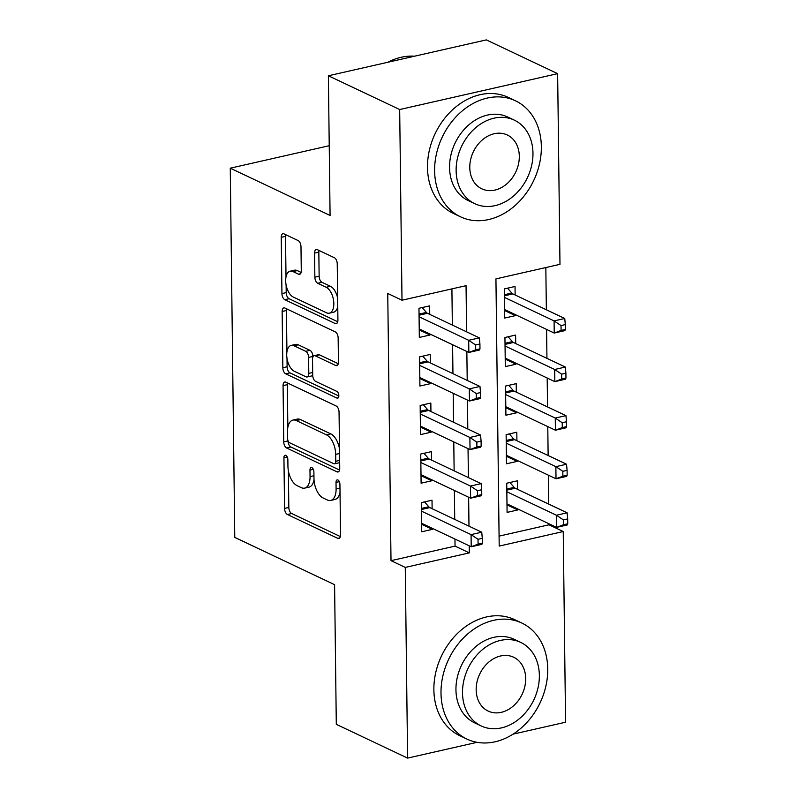 <?xml version="1.0" encoding="UTF-8"?>
<svg xmlns="http://www.w3.org/2000/svg" width="798" height="798" viewBox="0 0 798 798"><rect width="100%" height="100%" fill="white"/><g stroke="black" fill="none" stroke-linecap="round" stroke-linejoin="round"><path stroke-width="1.2" d="M285.864 455.339A3.531 1.845 -102.8 0 0 285.115 455.229A3.531 1.845 -102.8 0 0 283.938 457.743L284.557 508.416A5.037 2.633 -102.8 0 0 287.42 514.501L337.813 538.361A5.037 2.633 -102.8 0 0 338.871 538.51A5.037 2.633 -102.8 0 0 340.546 534.919L339.928 484.256A3.531 1.845 -102.8 0 0 337.933 479.987A3.531 1.845 -102.8 0 0 337.195 479.887A3.531 1.845 -102.8 0 0 336.018 482.401L336.098 488.955A16.13 8.429 -102.8 0 1 330.711 500.436A16.13 8.429 -102.8 0 1 327.32 499.977L323.12 497.982A16.13 8.429 -102.8 0 1 313.973 478.481L313.893 471.927A3.531 1.845 -102.8 0 0 311.898 467.658A3.531 1.845 -102.8 0 0 311.16 467.558A3.531 1.845 -102.8 0 0 309.973 470.072L310.053 476.625A16.13 8.429 -102.8 0 1 304.666 488.117A16.13 8.429 -102.8 0 1 301.285 487.648L297.085 485.653A16.13 8.429 -102.8 0 1 287.938 466.162L287.859 459.598A3.531 1.845 -102.8 0 0 285.864 455.339M300.986 246.662A5.037 2.633 -102.8 0 0 298.123 240.567L283.988 233.874A5.037 2.633 -102.8 0 0 282.931 233.724A5.037 2.633 -102.8 0 0 281.245 237.315L281.933 293.584A5.037 2.633 -102.8 0 0 284.796 299.679L335.19 323.539A5.037 2.633 -102.8 0 0 336.247 323.679A5.037 2.633 -102.8 0 0 337.923 320.088L337.235 263.819A5.037 2.633 -102.8 0 0 334.382 257.724L317.305 249.644A5.037 2.633 -102.8 0 0 316.247 249.495A5.037 2.633 -102.8 0 0 314.562 253.086L314.861 277.165A5.037 2.633 -102.8 0 0 317.714 283.26L326.183 287.27A13.486 7.042 -102.8 0 1 333.654 301.036A13.486 7.042 -102.8 0 1 329.325 313.175A13.486 7.042 -102.8 0 1 326.492 312.786L293.325 297.075A13.486 7.042 -102.8 0 1 285.844 283.31A13.486 7.042 -102.8 0 1 290.183 271.17A13.486 7.042 -102.8 0 1 293.006 271.569L298.542 274.183A5.037 2.633 -102.8 0 0 299.599 274.332A5.037 2.633 -102.8 0 0 301.275 270.741L300.986 246.662M477.094 742.32L407.598 758.1L336.297 724.345L334.591 584.675L234.772 537.413L230.263 168.188L330.083 215.45L328.377 75.77L399.678 109.535L557.642 73.655L559.977 264.338L495.937 278.881L499.199 546.081L563.238 531.538L565.573 722.23L513.044 734.15M407.598 758.1L405.274 567.418L469.314 552.874L469.224 545.822M466.611 331.828L466.052 285.674L402.002 300.218L387.748 293.464L391.01 560.665L405.274 567.418M402.002 300.218L399.678 109.535M285.804 382.172A5.037 2.633 -102.8 0 0 284.746 382.033A5.037 2.633 -102.8 0 0 283.061 385.624L283.749 441.893A5.037 2.633 -102.8 0 0 286.602 447.987L336.995 471.837A5.037 2.633 -102.8 0 0 338.053 471.987A5.037 2.633 -102.8 0 0 339.739 468.396L339.05 412.127A5.037 2.633 -102.8 0 0 336.197 406.032L285.804 382.172M282.841 367.738L282.153 311.469A5.037 2.633 -102.8 0 1 283.839 307.878A5.037 2.633 -102.8 0 1 284.896 308.028L335.29 331.878A5.037 2.633 -102.8 0 1 338.143 337.973L338.442 362.053A5.037 2.633 -102.8 0 1 336.756 365.644A5.037 2.633 -102.8 0 1 335.699 365.504L315.26 355.828A5.037 2.633 -102.8 0 0 314.203 355.679A5.037 2.633 -102.8 0 0 312.517 359.27L312.716 375.24A5.037 2.633 -102.8 0 0 315.569 381.334L336.846 391.409A3.531 1.845 -102.8 0 1 338.801 395.01A3.531 1.845 -102.8 0 1 337.674 398.192A3.531 1.845 -102.8 0 1 336.936 398.082L285.704 373.833A5.037 2.633 -102.8 0 1 282.841 367.738L287.11 366.771L287.011 358.362M515.368 314.651L515.388 315.629L504.615 310.532M515.129 294.981L515.029 286.482L504.356 288.906L504.715 318.053L515.388 315.629M515.967 363.23L515.977 364.207L505.214 359.12M515.727 343.569L515.618 335.06L504.944 337.484L505.304 366.631L515.977 364.207M516.555 411.808L516.575 412.795L505.802 407.698M516.316 392.147L516.216 383.648L505.543 386.072L505.902 415.219L516.575 412.795M517.154 460.396L517.164 461.374L506.401 456.276M516.914 440.725L516.805 432.227L506.132 434.651L506.491 463.798L517.164 461.374M432.117 508.705L432.017 500.196L421.344 502.62L421.693 531.777L432.366 529.353L432.356 528.366M431.528 460.117L431.419 451.618L420.746 454.042L421.105 483.189L431.778 480.765L431.768 479.788M430.93 411.539L430.83 403.04L420.157 405.464L420.506 434.611L431.179 432.187L431.169 431.209M430.341 362.96L430.232 354.452L419.558 356.876L419.918 386.033L430.591 383.609L430.581 382.621M391.01 560.665L455.05 546.121L454.97 539.069M454.73 519.408L454.371 490.491M454.132 470.82L453.783 441.912M453.543 422.242L453.184 393.324M452.945 373.664L452.596 344.746M452.346 325.075L451.907 288.886M429.743 314.372L429.643 305.873L418.97 308.297L419.319 337.444L429.992 335.02L429.982 334.043M499.079 536.126L548.974 524.795L548.964 523.757M548.725 504.087L548.376 475.179M548.136 455.508L547.777 426.591M547.538 406.93L547.189 378.013M546.939 358.342L546.59 329.434M546.351 309.764L545.832 267.549M517.503 489.314L517.403 480.805L506.73 483.229L507.089 512.386L517.762 509.962L517.742 508.974M329.225 145.715L230.263 168.188M328.377 75.77L486.341 39.9L557.642 73.655M548.974 524.795L563.238 531.538M468.985 526.161L468.635 497.244M468.396 477.573L468.037 448.656M467.798 428.995L467.448 400.077M467.209 380.407L466.85 351.499M455.05 546.121L469.314 552.874M517.762 509.962L506.989 504.865M432.366 529.353L421.603 524.256M431.778 480.765L421.015 475.668M431.179 432.187L420.416 427.09M430.591 383.609L419.828 378.511M429.992 335.02L419.229 329.923M304.666 488.117L308.936 487.149A16.13 8.429 -102.8 0 0 314.023 479.748M330.711 500.436L334.98 499.468A16.13 8.429 -102.8 0 0 340.028 492.236M288.387 470.78L288.826 507.438A5.037 2.633 -102.8 0 0 291.689 513.533L340.377 536.585M288.018 440.676L288.018 440.915A5.037 2.633 -102.8 0 0 290.871 447.01L339.559 470.062M287.509 382.98A5.037 2.633 -102.8 0 0 287.33 384.646L287.849 427.329M287.599 438.501A3.531 1.845 -102.8 0 0 289.604 442.76L333.833 463.708A3.531 1.845 -102.8 0 0 334.581 463.808A3.531 1.845 -102.8 0 0 335.759 461.294L335.669 454.381A16.13 8.429 -102.8 0 0 326.522 434.88L296.287 420.566A16.13 8.429 -102.8 0 0 292.906 420.097A16.13 8.429 -102.8 0 0 287.519 431.588L287.599 438.501M334.581 463.808L338.851 462.84A3.531 1.845 -102.8 0 0 339.659 462.132M339.499 448.795A16.13 8.429 -102.8 0 0 330.791 433.913L326.522 434.88M292.906 420.097L297.175 419.13A16.13 8.429 -102.8 0 1 300.557 419.598L330.791 433.913M286.931 351.868L286.422 310.502L282.153 311.469M286.602 308.826A5.037 2.633 -102.8 0 0 286.422 310.502M338.262 363.718L319.529 354.851A5.037 2.633 -102.8 0 0 318.472 354.711L314.203 355.679M338.841 395.998L289.973 372.866L285.704 373.833M294.053 345.783A13.486 7.042 -102.8 0 0 291.23 345.394A13.486 7.042 -102.8 0 0 286.891 357.524A13.486 7.042 -102.8 0 0 294.362 371.299L306.053 376.826A5.037 2.633 -102.8 0 0 307.11 376.975A5.037 2.633 -102.8 0 0 308.796 373.384L308.597 357.414A5.037 2.633 -102.8 0 0 305.744 351.32L294.053 345.783L298.322 344.816A13.486 7.042 -102.8 0 0 295.499 344.427L291.23 345.394M307.11 376.975L311.38 376.008A5.037 2.633 -102.8 0 0 312.706 374.651M298.322 344.816L310.013 350.352A5.037 2.633 -102.8 0 1 312.866 356.447L312.876 357.035M287.11 366.771A5.037 2.633 -102.8 0 0 289.973 372.866M290.183 271.17L294.452 270.203A13.486 7.042 -102.8 0 1 297.275 270.592L301.105 272.407M329.325 313.175L333.594 312.208A13.486 7.042 -102.8 0 0 337.763 306.462M337.664 298.372A13.486 7.042 -102.8 0 0 330.452 286.302L326.183 287.27M319.01 250.452A5.037 2.633 -102.8 0 0 318.831 252.118L319.13 276.198A5.037 2.633 -102.8 0 0 321.983 282.293L330.452 286.302M286.113 285.006L286.203 292.617A5.037 2.633 -102.8 0 0 289.066 298.711L337.754 321.764M285.694 234.682A5.037 2.633 -102.8 0 0 285.514 236.348L286.013 276.916M506.979 503.877L556.605 527.378L556.455 515.229L567.129 512.805L515.229 488.226A5.137 2.683 77.2 0 1 514.151 487.379L509.922 482.511M563.408 519.897L563.468 524.755L567.737 523.787L567.677 518.929L563.408 519.897L556.455 515.229L506.83 491.738M567.737 523.787L567.278 524.954L556.605 527.378L563.468 524.755M567.129 512.805L567.677 518.929M482.351 543.179L482.291 538.321L478.022 539.288L478.082 544.146L482.351 543.179L481.892 544.346L471.219 546.77L421.593 523.269M478.082 544.146L471.219 546.77L471.069 534.62L481.743 532.196L429.833 507.618A5.137 2.683 -102.8 0 1 428.765 506.77L424.536 501.902M421.444 511.129L471.069 534.62L478.022 539.288M482.291 538.321L481.743 532.196M441.005 693.173A64.179 50.633 115.3 0 0 466.91 739.068A64.179 50.633 115.3 0 0 520.984 728.215A64.179 50.633 115.3 0 0 547.737 668.933A64.179 50.633 115.3 0 0 521.832 623.048A64.179 50.633 115.3 0 0 467.758 633.901A64.179 50.633 115.3 0 0 441.005 693.173M521.832 623.048L514.7 619.667A64.179 50.633 115.3 0 0 460.626 630.53A64.179 50.633 115.3 0 0 433.873 689.801A64.179 50.633 115.3 0 0 459.778 735.696L466.91 739.068M481.154 725.931L474.591 722.828A46.214 36.459 -64.7 0 1 455.947 689.781A46.214 36.459 -64.7 0 1 475.209 647.108A46.214 36.459 -64.7 0 1 514.141 639.288L520.705 642.39A46.214 36.459 115.3 0 0 481.763 650.21A46.214 36.459 115.3 0 0 462.501 692.893A46.214 36.459 115.3 0 0 481.154 725.931A46.214 36.459 115.3 0 0 520.096 718.11A46.214 36.459 115.3 0 0 539.358 675.437A46.214 36.459 115.3 0 0 520.705 642.39M525.692 678.539A29.785 23.491 115.3 0 0 513.673 657.243A29.785 23.491 115.3 0 0 488.576 662.28A29.785 23.491 115.3 0 0 476.167 689.791A29.785 23.491 115.3 0 0 488.186 711.078A29.785 23.491 115.3 0 0 513.284 706.04A29.785 23.491 115.3 0 0 525.692 678.539M434.621 170.922A64.179 50.633 115.3 0 0 460.526 216.817A64.179 50.633 115.3 0 0 514.6 205.954A64.179 50.633 115.3 0 0 541.353 146.682A64.179 50.633 115.3 0 0 515.458 100.787A64.179 50.633 115.3 0 0 461.374 111.65A64.179 50.633 115.3 0 0 434.621 170.922M515.458 100.787L508.326 97.416A64.179 50.633 115.3 0 0 454.242 108.269A64.179 50.633 115.3 0 0 427.489 167.55A64.179 50.633 115.3 0 0 453.394 213.435L460.526 216.817M474.77 203.68L468.217 200.567A46.214 36.459 -64.7 0 1 449.563 167.53A46.214 36.459 -64.7 0 1 468.825 124.847A46.214 36.459 -64.7 0 1 507.767 117.037L514.321 120.139A46.214 36.459 115.3 0 0 475.389 127.959A46.214 36.459 115.3 0 0 456.127 170.632A46.214 36.459 115.3 0 0 474.77 203.68A46.214 36.459 115.3 0 0 513.712 195.859A46.214 36.459 115.3 0 0 532.974 153.186A46.214 36.459 115.3 0 0 514.321 120.139M519.308 156.288A29.785 23.491 115.3 0 0 507.289 134.992A29.785 23.491 115.3 0 0 482.201 140.029A29.785 23.491 115.3 0 0 469.783 167.53A29.785 23.491 115.3 0 0 481.802 188.827A29.785 23.491 115.3 0 0 506.9 183.789A29.785 23.491 115.3 0 0 519.308 156.288M414.571 56.199A64.179 50.633 115.3 0 0 387.708 62.304M506.391 455.299L556.016 478.79L555.867 466.65L566.54 464.227L514.63 439.648A5.137 2.683 77.2 0 1 513.563 438.79L509.324 433.922M562.819 471.319L562.879 476.177L567.149 475.209L567.089 470.351L562.819 471.319L555.867 466.65L506.241 443.149M567.149 475.209L566.69 476.366L556.016 478.79L562.879 476.177M566.54 464.227L567.089 470.351M505.792 406.721L555.418 430.212L555.268 418.062L565.942 415.638L514.042 391.07A5.137 2.683 77.2 0 1 512.964 390.212L508.735 385.344M562.221 422.741L562.281 427.598L566.55 426.631L566.49 421.763L562.221 422.741L555.268 418.062L505.643 394.571M566.55 426.631L566.091 427.788L555.418 430.212L562.281 427.598M565.942 415.638L566.49 421.763M505.204 358.132L554.829 381.634L554.68 369.484L565.353 367.06L513.443 342.482A5.137 2.683 77.2 0 1 512.376 341.634L508.136 336.766M561.632 374.152L561.692 379.01L565.962 378.043L565.902 373.185L561.632 374.152L554.68 369.484L505.054 345.993M565.962 378.043L565.503 379.21L554.829 381.634L561.692 379.01M565.353 367.06L565.902 373.185M504.605 309.554L554.231 333.045L554.081 320.906L564.755 318.482L512.845 293.903A5.137 2.683 77.2 0 1 511.777 293.046L507.548 288.178M561.034 325.574L561.094 330.432L565.363 329.464L565.303 324.606L561.034 325.574L554.081 320.906L504.456 297.405M565.363 329.464L564.904 330.621L554.231 333.045L561.094 330.432M564.755 318.482L565.303 324.606M481.763 494.6L481.703 489.743L477.433 490.71L477.493 495.568L481.763 494.6L481.304 495.758L470.63 498.181L421.005 474.69M477.493 495.568L470.63 498.181L470.481 486.042L481.154 483.618L429.244 459.04A5.137 2.683 -102.8 0 1 428.177 458.182L423.938 453.314M420.855 462.541L470.481 486.042L477.433 490.71M481.703 489.743L481.154 483.618M481.164 446.022L481.104 441.164L476.835 442.132L476.895 446.99L481.164 446.022L480.705 447.179L470.032 449.603L420.406 426.112M476.895 446.99L470.032 449.603L469.882 437.454L480.556 435.03L428.646 410.461A5.137 2.683 -102.8 0 1 427.578 409.603L423.349 404.736M420.257 413.963L469.882 437.454L476.835 442.132M481.104 441.164L480.556 435.03M480.576 397.434L480.516 392.576L476.246 393.544L476.306 398.401L480.576 397.434L480.117 398.601L469.443 401.025L419.808 377.524M476.306 398.401L469.443 401.025L469.294 388.875L479.967 386.451L428.057 361.873A5.137 2.683 -102.8 0 1 426.99 361.025L422.75 356.157M419.668 365.384L469.294 388.875L476.246 393.544M480.516 392.576L479.967 386.451M479.977 348.856L479.917 343.998L475.648 344.965L475.708 349.823L479.977 348.856L479.518 350.013L468.845 352.437L419.219 328.946M475.708 349.823L468.845 352.437L468.695 340.297L479.369 337.873L427.459 313.295A5.137 2.683 -102.8 0 1 426.391 312.437L422.162 307.569M419.07 316.796L468.695 340.297L475.648 344.965M479.917 343.998L479.369 337.873M287.27 456.985L283.938 457.743M339.34 481.643L336.018 482.401M313.305 469.314L309.973 470.072M313.943 475.748L310.053 476.625M339.978 488.067L336.098 488.955M339.758 537.922L337.813 538.361M291.689 513.533L287.42 514.501M288.826 507.438L284.557 508.416M338.951 471.399L336.995 471.837M290.871 447.01L286.602 447.987M288.018 440.915L283.749 441.893M287.33 384.646L283.061 385.624M339.639 460.416L335.759 461.294M339.559 453.503L335.669 454.381M300.557 419.598L296.287 420.566M337.644 365.055L335.699 365.504M319.529 354.851L315.26 355.828M338.292 397.773L336.936 398.082M312.686 372.506L308.796 373.384M312.866 356.447L308.597 357.414M310.013 350.352L305.744 351.32M300.487 273.744L298.542 274.183M297.275 270.592L293.006 271.569M321.983 282.293L317.714 283.26M319.13 276.198L314.861 277.165M318.831 252.118L314.562 253.086M337.135 323.09L335.19 323.539M289.066 298.711L284.796 299.679M286.203 292.617L281.933 293.584M285.514 236.348L281.245 237.315M515.229 488.226L506.81 490.142M514.151 487.379L506.8 489.044M421.414 508.436L428.765 506.77M421.424 509.533L429.833 507.618M514.63 439.648L506.221 441.563M513.563 438.79L506.201 440.466M514.042 391.07L505.623 392.975M512.964 390.212L505.613 391.878M513.443 342.482L505.034 344.397M512.376 341.634L505.014 343.3M512.845 293.903L504.436 295.809M511.777 293.046L504.426 294.721M420.815 459.857L428.177 458.182M420.835 460.955L429.244 459.04M420.227 411.269L427.578 409.603M420.237 412.366L428.646 410.461M419.628 362.691L426.99 361.025M419.648 363.788L428.057 361.873M419.04 314.113L426.391 312.437M419.05 315.2L427.459 313.295"/></g></svg>
